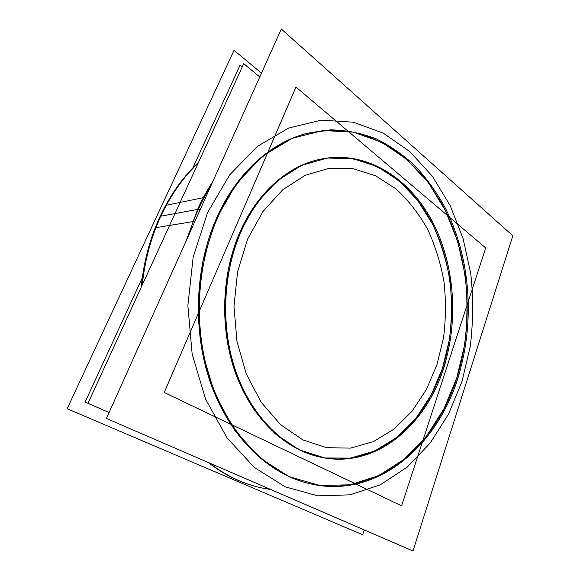 <?xml version="1.0" encoding="UTF-8"?>
<svg xmlns="http://www.w3.org/2000/svg" width="580" height="580" viewBox="0 0 580 580"><rect width="100%" height="100%" fill="white"/><g stroke="black" fill="none" stroke-linecap="round" stroke-linejoin="round"><path stroke-width="0.87" d="M306.349 482.828C373.89 500.533 435.565 447.274 456.801 377.812C474.817 320.682 469.314 253.837 441.308 202.688L427.924 182.106C417.76 169.556 406.413 158.674 393.892 149.466C380.77 141.368 366.843 135.517 352.096 131.914C337.024 129.739 321.712 130.29 306.175 133.567M305.653 133.704C270.425 143.006 236.161 173.34 216.383 218.471C194.518 267.924 192.357 332.507 211.084 384.518C229.919 436.544 267.075 472.294 305.827 482.69M319.471 159.413C364.45 149.995 407.341 177.284 430.541 220.255C453.683 263.574 457.99 320.247 442.475 368.314C424.35 426.017 374.086 468.959 319.623 456.967M319.094 456.851C285.505 449.326 253.134 419.587 236.401 375.55C219.776 331.528 220.936 276.276 239.257 233.638C256.433 193.292 287.303 166.438 318.949 159.529M259.775 76.944L243.752 63.684L88.24 402.745M242.222 67.019L240.062 65.236L192.843 167.888M142.303 277.762L85.129 402.056L109.084 412.554M364.283 529.939L362.66 534.76L67.164 408.733L234.066 50.315L261.486 73.153M212.817 229.528C231.608 178.415 268.555 143.391 306.697 133.422L330.542 129.84C346.34 130.188 361.536 133.19 376.145 138.83C390.231 145.819 403.23 154.853 415.12 165.938C426.293 178.002 436.073 191.48 444.461 206.371C472.142 259.898 475.817 329.259 454.785 386.882M460.6 368.75C441.634 442.837 377.747 501.874 306.863 482.973C266.64 472.221 228.186 433.941 210.061 378.834C192.031 323.763 197.156 256.469 222.466 207.604M512.836 235.755L412.982 551L106.437 418.441L281.307 29L512.836 235.755M193.27 221.625L194.764 221.741M204.058 197.599L205.537 197.744M270.541 489.404C249.132 486.642 228.701 477.811 209.257 462.898C222.894 473.476 237.198 480.994 252.177 485.453L251.437 485.235C236.35 480.74 221.951 473.149 208.235 462.456M141.375 286.904C144.34 256.976 152.431 229.803 165.641 205.385L204.109 197.512C197.816 209.445 192.582 222.242 188.406 235.908M198.541 162.255C180.293 179.372 165.858 201.216 155.244 227.78L193.299 221.553C198.28 208.445 204.247 196.308 211.192 185.143M485.714 247.928L401.585 505.854L164.234 392.486L295.974 87.065L485.714 247.928M236.567 242.868C252.771 197.505 285.896 166.649 320 159.297C366.342 149.314 410.423 178.372 433.347 223.409C456.228 268.786 458.939 327.671 440.836 376.115M445.94 360.513C429.678 422.305 377.406 470.046 320.145 457.091C285.317 449.326 251.836 417.491 235.676 370.888C219.595 324.314 223.184 266.757 244.412 224.54M160.819 216.195C170.73 195.134 183.171 177.436 198.15 163.11C183.171 177.436 170.73 195.134 160.819 216.195C151.018 237.394 144.819 260.348 142.216 285.055C144.819 260.348 151.018 237.394 160.819 216.195L197.599 209.394L186.238 240.736L197.599 209.394C202.079 199.455 207.154 190.167 212.817 181.54M456.801 377.812L443.968 408.806L426.409 436.29L404.499 458.998L378.812 475.6L350.189 484.815L319.798 485.467L289.137 476.68L260.036 458.077L234.523 429.998L214.622 393.689L202.079 351.291L198.077 305.725L203.007 260.348L216.383 218.471L236.959 182.954L262.943 155.853L292.291 138.286L322.995 130.536L353.263 132.146L381.625 142.201L406.95 159.514L428.432 182.787L445.512 210.7L457.845 241.998L465.203 275.486C467.69 298.519 467.509 321.523 464.682 344.498L456.801 377.812M462.05 381.292L470.271 346.296C473.215 322.183 473.403 298.04 470.815 273.869L463.137 238.699L450.268 205.762L432.404 176.298L409.886 151.626L383.264 133.125L353.351 122.199L321.32 120.154L288.702 128.028L257.411 146.363L229.615 174.95L207.546 212.613L193.169 257.187L187.862 305.566L192.168 354.148L205.654 399.279L227.005 437.813L254.308 467.444L285.345 486.896L317.927 495.871L350.102 494.834L380.299 484.793L407.312 467.03L430.287 442.939L448.652 413.917L462.05 381.292L448.652 413.917L430.287 442.939L407.312 467.03L380.299 484.793L350.102 494.834L317.927 495.871L285.345 486.896L254.308 467.444L227.005 437.813L205.654 399.279L192.168 354.148L187.862 305.566L193.169 257.187L207.546 212.613L229.615 174.95L257.411 146.363L288.702 128.028L321.32 120.154L353.351 122.199L383.264 133.125L409.886 151.626L432.404 176.298L450.268 205.762L463.137 238.699L470.815 273.869C473.403 298.04 473.215 322.183 470.271 346.296L462.05 381.292M200.245 209.532L198.353 209.329M159.942 216.724L159.942 216.724C149.901 238.452 143.659 261.95 141.23 287.223C143.731 261.29 150.22 237.256 160.703 215.107L159.95 216.717M160.138 216.325L198.389 209.249L160.138 216.325M436.972 364.668L426.343 389.579L411.901 411.409L394.045 429.099L373.324 441.648L350.508 448.108L326.605 447.688L302.803 439.887L280.51 424.603L261.196 402.281L246.275 373.948L236.937 341.25L233.972 306.298L237.626 271.483L247.588 239.156L263.03 211.395L282.721 189.783L305.239 175.291L329.106 168.287L352.945 168.628L375.579 175.776L396.031 188.913C408.371 200.281 418.898 213.744 427.627 229.296C435.196 245.717 440.648 263.153 443.968 281.605C446.042 300.331 445.889 319.029 443.533 337.698L436.972 364.668L443.533 337.698C445.889 319.029 446.042 300.331 443.968 281.605C440.648 263.153 435.196 245.717 427.627 229.296C418.898 213.744 408.371 200.281 396.031 188.913L375.579 175.776L352.945 168.628L329.106 168.287L305.239 175.291L282.721 189.783L263.03 211.395L247.588 239.156L237.626 271.483L233.972 306.298L236.937 341.25L246.275 373.948L261.196 402.281L280.51 424.603L302.803 439.887L326.605 447.688L350.508 448.108L373.324 441.648L394.045 429.099L411.901 411.409L426.343 389.579L436.972 364.668M442.475 368.314L449.406 339.59C451.9 319.718 452.052 299.824 449.87 279.901C446.361 260.26 440.597 241.679 432.578 224.148L417.665 200.383L399.04 180.822L377.239 166.576L353.031 158.674L327.446 158.043L301.738 165.293L277.399 180.663L256.048 203.783L239.257 233.638L228.404 268.518L224.417 306.146L227.657 343.925L237.829 379.218L254.054 409.697L275.007 433.601L299.113 449.819L324.757 457.939L350.421 458.113L374.825 450.95L396.916 437.327L415.911 418.274L431.223 394.908L442.475 368.314"/></g></svg>
